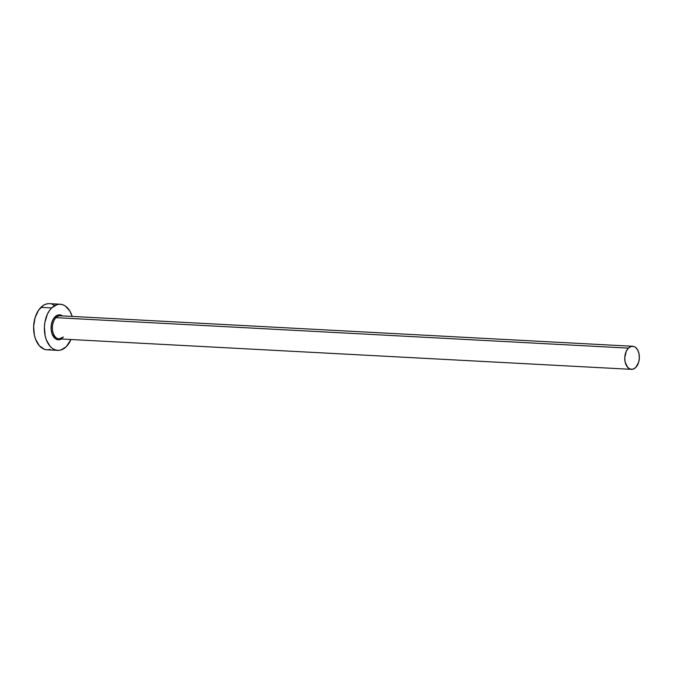 <?xml version="1.0" encoding="UTF-8"?>
<svg xmlns="http://www.w3.org/2000/svg" width="673" height="673" viewBox="0 0 673 673"><rect width="100%" height="100%" fill="white"/><g stroke="black" fill="none" stroke-linecap="round" stroke-linejoin="round"><path stroke-width="1.01" d="M61.327 315.974A11.559 7.285 93 0 0 56.027 317.656A0.925 0.589 45.2 0 1 55.018 316.84A12.476 7.874 -87 0 1 62.555 315.923L59.476 314.829L57.928 315.04L55.018 316.84A0.925 0.589 -134.8 0 0 56.027 317.656A11.559 7.285 93 0 0 52.561 330.426A11.559 7.285 93 0 0 59.073 338.881L631.451 369.351A11.559 7.285 -87 0 1 624.939 360.905A11.559 7.285 -87 0 1 628.405 348.126L56.027 317.656L628.405 348.126A11.559 7.285 -87 0 1 632.679 346.275A11.559 7.285 -87 0 1 639.19 354.721A11.559 7.285 -87 0 1 635.724 367.5A11.559 7.285 -87 0 1 631.451 369.351M60.2 304.221L49.457 303.649A23.109 14.579 93 0 0 40.91 307.359A23.109 14.579 93 0 0 33.97 332.908A23.109 14.579 93 0 0 47.001 349.809L57.743 350.381A23.109 14.579 -87 0 1 44.721 333.48A23.109 14.579 -87 0 1 51.653 307.931L40.91 307.359L51.653 307.931A23.109 14.579 -87 0 1 60.2 304.221A23.109 14.579 -87 0 1 72.188 316.436L69.942 311.195L65.416 306.089L62.732 304.718L59.905 304.213L57.045 304.6L51.653 307.931L49.331 310.758L47.371 314.215L44.855 322.493L44.393 326.985L45.15 335.852L46.328 339.865L50.096 346.326L52.528 348.513L55.211 349.884L58.038 350.389L60.898 350.01L66.291 346.671A23.109 14.579 -87 0 1 57.743 350.381M70.959 339.512A23.109 14.579 -87 0 1 66.291 346.671L70.959 339.512M61.521 338.881L58.467 339.772L55.489 338.755L52.149 334.086L51.156 329.568L51.35 324.706L52.704 320.239L55.018 316.84A12.476 7.874 -87 0 0 51.754 332.891A12.476 7.874 -87 0 0 61.327 338.999M49.163 303.641L46.302 304.019L43.509 305.281L38.58 310.186L35.114 317.606L33.65 326.413L34.399 335.28L35.585 339.293L39.345 345.754L44.46 349.312L47.287 349.817L50.155 349.438M54.673 305.517L51.989 304.146M632.679 346.275L60.301 315.797A11.559 7.285 93 0 0 56.027 317.656A11.559 7.285 93 0 0 52.469 329.635A11.559 7.285 93 0 0 58.046 338.704A11.559 7.285 93 0 0 63.346 337.022M635.724 367.5L638.618 362.377L639.35 357.969L638.971 353.544L637.55 349.767L635.287 347.209L633.941 346.519L631.097 346.46L628.405 348.126L626.26 351.272L624.771 357.657L625.15 362.091L627.623 367.323L630.18 369.107L633.024 369.166L635.724 367.5M59.073 338.881L62.984 337.148"/></g></svg>
